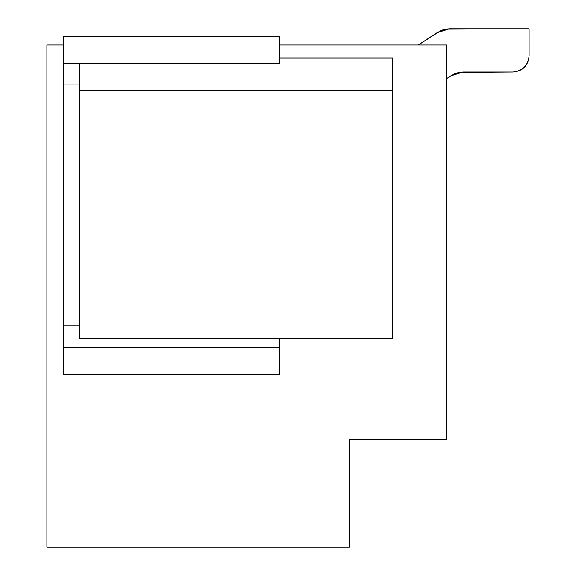 <?xml version="1.0" encoding="UTF-8"?>
<svg xmlns="http://www.w3.org/2000/svg" width="576" height="576" viewBox="0 0 576 576"><rect width="100%" height="100%" fill="white"/><g stroke="black" fill="none" stroke-linecap="round" stroke-linejoin="round"><path stroke-width="0.86" d="M46.894 45L63.634 45L46.894 45L46.894 547.2L349.286 547.2L349.286 439.2L446.486 439.2L446.486 45L279.626 45L446.486 45L446.486 439.2L349.286 439.2L349.286 547.2L46.894 547.2L46.894 45M392.486 338.76L79.294 338.76L392.486 338.76L392.486 90.36L392.486 338.76M392.486 57.96L392.486 90.36L79.294 90.36L79.294 338.76L79.294 63.36L79.294 90.36L392.486 90.36L392.486 57.96L279.626 57.96L392.486 57.96M446.486 78.689L454.19 73.944L450.749 75.91L463.14 72L512.906 72C522.677 70.97 528.077 65.57 529.106 55.8L529.106 28.8L445.579 29.16L437.134 32.71L418.313 45L440.741 30.665M454.198 73.937L459.014 72.396M437.126 32.71L443.023 29.801L449.518 28.8L529.106 28.8L529.106 55.8C528.214 65.707 522.814 71.107 512.906 72L459.202 72.36L463.14 72L456.646 73.001L450.749 75.91L454.19 73.944L446.494 78.689M449.518 28.8L445.579 29.16L449.518 28.8L437.134 32.71L445.406 29.196M279.626 36.36L279.626 63.36L63.634 63.36L279.626 63.36L279.626 36.36L63.634 36.36L279.626 36.36M439.416 31.306L446.846 28.966M63.634 84.96L63.634 325.8L79.294 325.8L63.634 325.8L63.634 36.36L63.634 84.96L79.294 84.96L63.634 84.96M279.626 338.76L279.626 374.4L279.626 338.76M463.147 72L459.202 72.36M450.749 75.91L454.19 73.944M63.634 347.4L63.634 325.8L63.634 347.4L279.626 347.4L63.634 347.4L63.634 374.4L63.634 347.4M63.634 374.4L279.626 374.4L63.634 374.4"/></g></svg>
